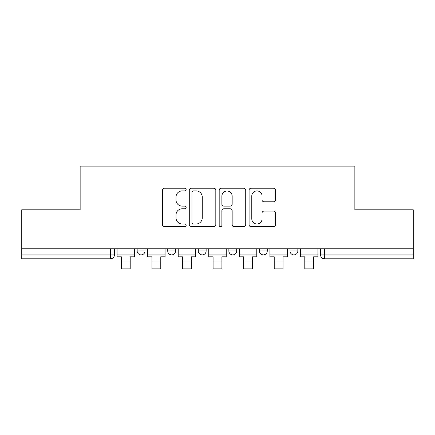 <?xml version="1.0" encoding="UTF-8"?>
<svg xmlns="http://www.w3.org/2000/svg" width="435" height="435" viewBox="0 0 435 435"><rect width="100%" height="100%" fill="white"/><g stroke="black" fill="none" stroke-linecap="round" stroke-linejoin="round"><path stroke-width="0.65" d="M186.147 189.573A1.348 1.348 0 0 0 184.804 188.225L164.37 188.225A1.925 1.925 0 0 0 162.445 190.149L162.445 224.77A1.925 1.925 0 0 0 164.37 226.689L184.804 226.689A1.348 1.348 0 0 0 186.147 225.346A1.348 1.348 0 0 0 184.804 223.998L182.156 223.998A6.155 6.155 0 0 1 176.006 217.843L176.006 214.961A6.155 6.155 0 0 1 182.156 208.805L184.804 208.805A1.348 1.348 0 0 0 186.147 207.457A1.348 1.348 0 0 0 184.804 206.114L182.156 206.114A6.155 6.155 0 0 1 176.006 199.959L176.006 197.071A6.155 6.155 0 0 1 182.156 190.916L184.804 190.916A1.348 1.348 0 0 0 186.147 189.573M289.998 248.804L289.998 250.957L297.839 250.957A3.92 3.92 0 0 1 293.919 254.877A3.92 3.92 0 0 1 289.998 250.957L289.998 248.804M228.864 248.804L228.864 250.957L236.705 250.957A3.92 3.92 0 0 1 232.785 254.877A3.92 3.92 0 0 1 228.864 250.957L228.864 248.804M273.707 201.786A1.925 1.925 0 0 0 275.632 199.861L275.632 190.149A1.925 1.925 0 0 0 273.707 188.225L251.017 188.225A1.925 1.925 0 0 0 249.092 190.149L249.092 224.77A1.925 1.925 0 0 0 251.017 226.689L273.707 226.689A1.925 1.925 0 0 0 275.632 224.77L275.632 213.036A1.925 1.925 0 0 0 273.707 211.111L263.996 211.111A1.925 1.925 0 0 0 262.071 213.036L262.071 218.854A5.144 5.144 0 0 1 256.927 223.998A5.144 5.144 0 0 1 251.783 218.854L251.783 196.06A5.144 5.144 0 0 1 256.927 190.916A5.144 5.144 0 0 1 262.071 196.06L262.071 199.861A1.925 1.925 0 0 0 263.996 201.786L273.707 201.786M21.75 248.804L21.75 209.811L80.143 209.811L80.143 166.116L354.857 166.116L354.857 209.811L413.25 209.811L413.25 248.804L21.75 248.804L21.75 254.877L114.432 254.877L114.432 248.804L114.432 254.877A3.92 3.92 0 0 1 110.512 258.798L21.75 258.798L21.75 254.877M215.814 190.149A1.925 1.925 0 0 0 213.895 188.225L191.199 188.225A1.925 1.925 0 0 0 189.274 190.149L189.274 224.77A1.925 1.925 0 0 0 191.199 226.689L213.895 226.689A1.925 1.925 0 0 0 215.814 224.77L215.814 190.149M221.105 188.225L243.801 188.225A1.925 1.925 0 0 1 245.726 190.149L245.726 224.77A1.925 1.925 0 0 1 243.801 226.689L234.09 226.689A1.925 1.925 0 0 1 232.165 224.77L232.165 210.725A1.925 1.925 0 0 0 230.24 208.805L223.797 208.805A1.925 1.925 0 0 0 221.877 210.725L221.877 225.346A1.348 1.348 0 0 1 220.529 226.689A1.348 1.348 0 0 1 219.186 225.346L219.186 190.149A1.925 1.925 0 0 1 221.105 188.225M320.568 248.804L320.568 254.877L413.25 254.877L413.25 258.798L324.488 258.798A3.92 3.92 0 0 1 320.568 254.877M413.25 248.804L413.25 254.877M297.839 250.957L297.839 248.804L297.839 250.957A3.92 3.92 0 0 1 293.919 254.877M267.269 248.804L267.269 250.957A3.92 3.92 0 0 1 263.349 254.877A3.92 3.92 0 0 1 259.434 250.957A3.92 3.92 0 0 0 263.349 254.877A3.92 3.92 0 0 0 267.269 250.957L267.269 248.804M259.434 248.804L259.434 250.957L267.269 250.957M236.705 248.804L236.705 250.957M206.136 248.804L206.136 250.957A3.92 3.92 0 0 1 202.215 254.877A3.92 3.92 0 0 1 198.295 250.957A3.92 3.92 0 0 0 202.215 254.877A3.92 3.92 0 0 0 206.136 250.957L198.295 250.957L198.295 248.804M167.731 248.804L167.731 250.957L175.566 250.957L175.566 248.804L175.566 250.957A3.92 3.92 0 0 1 171.651 254.877A3.92 3.92 0 0 1 167.731 250.957A3.92 3.92 0 0 0 171.651 254.877M137.161 248.804L137.161 250.957L145.002 250.957L145.002 248.804L145.002 250.957A3.92 3.92 0 0 1 141.081 254.877A3.92 3.92 0 0 1 137.161 250.957A3.92 3.92 0 0 0 141.081 254.877M110.512 248.804L110.512 258.798A3.92 3.92 0 0 0 114.432 254.877M193.314 190.916A1.348 1.348 0 0 0 191.965 192.265L191.965 222.655A1.348 1.348 0 0 0 193.314 223.998L196.103 223.998A6.155 6.155 0 0 0 202.259 217.843L202.259 197.071A6.155 6.155 0 0 0 196.103 190.916L193.314 190.916M232.165 196.158A5.144 5.144 0 0 0 227.021 191.014A5.144 5.144 0 0 0 221.877 196.158L221.877 204.189A1.925 1.925 0 0 0 223.797 206.114L230.24 206.114A1.925 1.925 0 0 0 232.165 204.189L232.165 196.158M117.08 254.877L134.518 254.877L134.518 256.835L130.206 256.835L130.206 268.884L121.387 268.884L121.387 256.835L117.08 256.835L117.08 248.804M134.518 254.877L134.518 248.804M147.644 254.877L165.083 254.877L165.083 256.835L160.776 256.835L160.776 268.884L151.956 268.884L151.956 256.835L147.644 256.835L147.644 248.804M165.083 254.877L165.083 248.804M178.214 254.877L195.652 254.877L195.652 256.835L191.34 256.835L191.34 268.884L182.526 268.884L182.526 256.835L178.214 256.835L178.214 248.804M195.652 254.877L195.652 248.804M208.778 254.877L226.222 254.877L226.222 256.835L221.91 256.835L221.91 268.884L213.09 268.884L213.09 256.835L208.778 256.835L208.778 248.804M226.222 254.877L226.222 248.804M239.348 254.877L256.786 254.877L256.786 256.835L252.474 256.835L252.474 268.884L243.66 268.884L243.66 256.835L239.348 256.835L239.348 248.804M256.786 254.877L256.786 248.804M269.917 254.877L287.356 254.877L287.356 256.835L283.044 256.835L283.044 268.884L274.224 268.884L274.224 256.835L269.917 256.835L269.917 248.804M287.356 254.877L287.356 248.804M300.482 254.877L317.92 254.877L317.92 256.835L313.613 256.835L313.613 268.884L304.794 268.884L304.794 256.835L300.482 256.835L300.482 248.804M317.92 254.877L317.92 248.804M324.488 248.804L324.488 258.798M121.387 261.049L130.206 261.049M151.956 261.049L160.776 261.049M182.526 261.049L191.34 261.049M213.09 261.049L221.91 261.049M243.66 261.049L252.474 261.049M274.224 261.049L283.044 261.049M304.794 261.049L313.613 261.049"/></g></svg>
